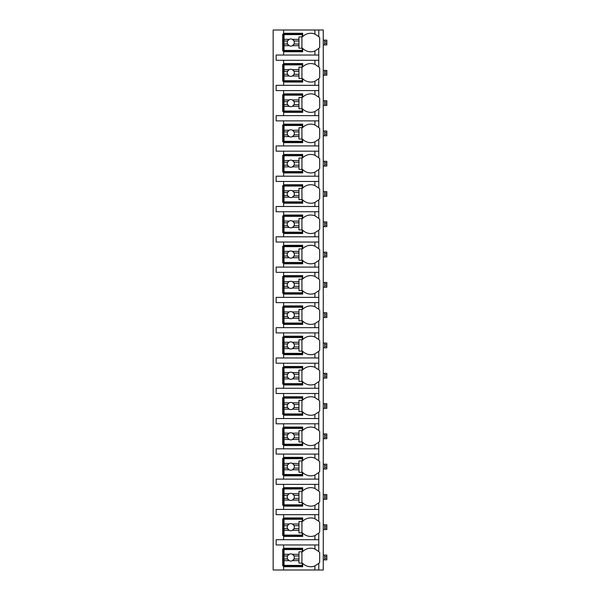 <?xml version="1.0" encoding="UTF-8"?>
<svg xmlns="http://www.w3.org/2000/svg" width="600" height="600" viewBox="0 0 600 600"><rect width="100%" height="100%" fill="white"/><g stroke="black" fill="none" stroke-linecap="round" stroke-linejoin="round"><path stroke-width="0.9" d="M318.668 563.482A11.332 11.332 0 0 0 318.78 563.362L318.78 570L323.257 570L323.257 30L273.165 30L273.165 570L283.605 570L283.605 548.235L302.685 548.235L302.685 551.595A11.332 11.332 0 0 1 314.91 549.03L318.78 551.595A11.332 11.332 0 0 0 318.66 551.475M326.835 556.582L324.743 556.582L324.743 555.09L326.835 555.09L326.835 559.86L323.257 559.86M324.743 559.86L324.743 556.582M323.257 555.09L324.743 555.09M326.835 526.29L324.743 526.29L324.743 524.798L326.835 524.798L326.835 529.575L323.257 529.575M324.743 529.575L324.743 526.29M323.257 524.798L324.743 524.798M326.835 495.998L324.743 495.998L324.743 494.513L326.835 494.513L326.835 499.283L323.257 499.283M324.743 499.283L324.743 495.998M323.257 494.513L324.743 494.513M326.835 465.713L324.743 465.713L324.743 464.22L326.835 464.22L326.835 468.99L323.257 468.99M324.743 468.99L324.743 465.713M323.257 464.22L324.743 464.22M326.835 435.42L324.743 435.42L324.743 433.928L326.835 433.928L326.835 438.697L323.257 438.697M324.743 438.697L324.743 435.42M323.257 433.928L324.743 433.928M326.835 405.127L324.743 405.127L324.743 403.635L326.835 403.635L326.835 408.405L323.257 408.405M324.743 408.405L324.743 405.127M323.257 403.635L324.743 403.635M326.835 374.835L324.743 374.835L324.743 373.343L326.835 373.343L326.835 378.112L323.257 378.112M324.743 378.112L324.743 374.835M323.257 373.343L324.743 373.343M326.835 344.543L324.743 344.543L324.743 343.05L326.835 343.05L326.835 347.82L323.257 347.82M324.743 347.82L324.743 344.543M323.257 343.05L324.743 343.05M326.835 314.25L324.743 314.25L324.743 312.757L326.835 312.757L326.835 317.528L323.257 317.528M324.743 317.528L324.743 314.25M323.257 312.757L324.743 312.757M326.835 283.957L324.743 283.957L324.743 282.472L326.835 282.472L326.835 287.243L323.257 287.243M324.743 287.243L324.743 283.957M323.257 282.472L324.743 282.472M326.835 253.665L324.743 253.665L324.743 252.18L326.835 252.18L326.835 256.95L323.257 256.95M324.743 256.95L324.743 253.665M323.257 252.18L324.743 252.18M326.835 223.38L324.743 223.38L324.743 221.888L326.835 221.888L326.835 226.657L323.257 226.657M324.743 226.657L324.743 223.38M323.257 221.888L324.743 221.888M326.835 193.087L324.743 193.087L324.743 191.595L326.835 191.595L326.835 196.365L323.257 196.365M324.743 196.365L324.743 193.087M323.257 191.595L324.743 191.595M326.835 162.795L324.743 162.795L324.743 161.303L326.835 161.303L326.835 166.072L323.257 166.072M324.743 166.072L324.743 162.795M323.257 161.303L324.743 161.303M326.835 132.502L324.743 132.502L324.743 131.01L326.835 131.01L326.835 135.78L323.257 135.78M324.743 135.78L324.743 132.502M323.257 131.01L324.743 131.01M326.835 102.21L324.743 102.21L324.743 100.718L326.835 100.718L326.835 105.488L323.257 105.488M324.743 105.488L324.743 102.21M323.257 100.718L324.743 100.718M326.835 71.918L324.743 71.918L324.743 70.425L326.835 70.425L326.835 75.203L323.257 75.203M324.743 75.203L324.743 71.918M323.257 70.425L324.743 70.425M326.835 41.625L324.743 41.625L324.743 40.14L326.835 40.14L326.835 44.91L323.257 44.91M324.743 44.91L324.743 41.625M323.257 40.14L324.743 40.14M314.91 60.293L314.91 64.365L318.78 66.93L318.78 60.293L276.15 60.293L276.15 55.043L318.78 55.043L318.78 48.405L314.91 50.97L314.91 55.043M318.668 78.817A11.332 11.332 0 0 0 318.78 78.698L314.91 81.262A11.332 11.332 0 0 1 302.685 78.698L302.685 82.058L283.605 82.058L283.605 81.165L282.705 81.165L282.705 64.463L283.605 64.463L283.605 63.57L302.685 63.57L302.685 66.93A11.332 11.332 0 0 1 314.91 64.365M283.605 82.058L283.605 85.335L276.15 85.335L276.15 90.585L283.605 90.585L283.605 93.863L302.685 93.863L302.685 97.222A11.332 11.332 0 0 1 314.91 94.657L318.78 97.222A11.332 11.332 0 0 0 318.66 97.102M318.668 109.11A11.332 11.332 0 0 0 318.78 108.99L314.91 111.547A11.332 11.332 0 0 1 302.685 108.99L302.685 112.35L283.605 112.35L283.605 111.45L282.705 111.45L282.705 94.755L283.605 94.755L283.605 93.863M283.605 112.35L283.605 115.627L276.15 115.627L276.15 120.877L283.605 120.877L283.605 124.155L302.685 124.155L302.685 127.515A11.332 11.332 0 0 1 314.91 124.95L318.78 127.515A11.332 11.332 0 0 0 318.66 127.395M318.668 139.403A11.332 11.332 0 0 0 318.78 139.282L314.91 141.84A11.332 11.332 0 0 1 302.685 139.282L302.685 142.642L283.605 142.642L283.605 141.743L282.705 141.743L282.705 125.047L283.605 125.047L283.605 124.155M283.605 142.642L283.605 145.92L276.15 145.92L276.15 151.163L283.605 151.163L283.605 154.447L302.685 154.447L302.685 157.8A11.332 11.332 0 0 1 314.91 155.243L318.78 157.8A11.332 11.332 0 0 0 318.66 157.688M318.668 169.695A11.332 11.332 0 0 0 318.78 169.575L314.91 172.132A11.332 11.332 0 0 1 302.685 169.575L302.685 172.928L283.605 172.928L283.605 172.035L282.705 172.035L282.705 155.34L283.605 155.34L283.605 154.447M283.605 172.928L283.605 176.212L276.15 176.212L276.15 181.455L283.605 181.455L283.605 184.74L302.685 184.74L302.685 188.093A11.332 11.332 0 0 1 314.91 185.535L318.78 188.093A11.332 11.332 0 0 0 318.66 187.972M318.668 199.98A11.332 11.332 0 0 0 318.78 199.868L314.91 202.425A11.332 11.332 0 0 1 302.685 199.868L302.685 203.22L283.605 203.22L283.605 202.327L282.705 202.327L282.705 185.632L283.605 185.632L283.605 184.74M283.605 203.22L283.605 206.505L276.15 206.505L276.15 211.748L283.605 211.748L283.605 215.025L302.685 215.025L302.685 218.385A11.332 11.332 0 0 1 314.91 215.827L318.78 218.385A11.332 11.332 0 0 0 318.66 218.265M318.668 230.272A11.332 11.332 0 0 0 318.78 230.16L314.91 232.718A11.332 11.332 0 0 1 302.685 230.16L302.685 233.513L283.605 233.513L283.605 232.62L282.705 232.62L282.705 215.925L283.605 215.925L283.605 215.025M283.605 233.513L283.605 236.79L276.15 236.79L276.15 242.04L283.605 242.04L283.605 245.317L302.685 245.317L302.685 248.678A11.332 11.332 0 0 1 314.91 246.12L318.78 248.678A11.332 11.332 0 0 0 318.66 248.558M318.668 260.565A11.332 11.332 0 0 0 318.78 260.445L314.91 263.01A11.332 11.332 0 0 1 302.685 260.445L302.685 263.805L283.605 263.805L283.605 262.913L282.705 262.913L282.705 246.218L283.605 246.218L283.605 245.317M283.605 263.805L283.605 267.082L276.15 267.082L276.15 272.332L283.605 272.332L283.605 275.61L302.685 275.61L302.685 278.97A11.332 11.332 0 0 1 314.91 276.405L318.78 278.97A11.332 11.332 0 0 0 318.66 278.85M318.668 290.858A11.332 11.332 0 0 0 318.78 290.737L314.91 293.303A11.332 11.332 0 0 1 302.685 290.737L302.685 294.097L283.605 294.097L283.605 293.205L282.705 293.205L282.705 276.502L283.605 276.502L283.605 275.61M283.605 294.097L283.605 297.375L276.15 297.375L276.15 302.625L283.605 302.625L283.605 305.903L302.685 305.903L302.685 309.263A11.332 11.332 0 0 1 314.91 306.697L318.78 309.263A11.332 11.332 0 0 0 318.66 309.142M318.668 321.15A11.332 11.332 0 0 0 318.78 321.03L314.91 323.595A11.332 11.332 0 0 1 302.685 321.03L302.685 324.39L283.605 324.39L283.605 323.498L282.705 323.498L282.705 306.795L283.605 306.795L283.605 305.903M283.605 324.39L283.605 327.668L276.15 327.668L276.15 332.918L283.605 332.918L283.605 336.195L302.685 336.195L302.685 339.555A11.332 11.332 0 0 1 314.91 336.99L318.78 339.555A11.332 11.332 0 0 0 318.66 339.435M318.668 351.442A11.332 11.332 0 0 0 318.78 351.322L314.91 353.88A11.332 11.332 0 0 1 302.685 351.322L302.685 354.683L283.605 354.683L283.605 353.782L282.705 353.782L282.705 337.087L283.605 337.087L283.605 336.195M283.605 354.683L283.605 357.96L276.15 357.96L276.15 363.21L283.605 363.21L283.605 366.487L302.685 366.487L302.685 369.84A11.332 11.332 0 0 1 314.91 367.282L318.78 369.84A11.332 11.332 0 0 0 318.66 369.728M318.668 381.735A11.332 11.332 0 0 0 318.78 381.615L314.91 384.173A11.332 11.332 0 0 1 302.685 381.615L302.685 384.975L283.605 384.975L283.605 384.075L282.705 384.075L282.705 367.38L283.605 367.38L283.605 366.487M283.605 384.975L283.605 388.252L276.15 388.252L276.15 393.495L283.605 393.495L283.605 396.78L302.685 396.78L302.685 400.132A11.332 11.332 0 0 1 314.91 397.575L318.78 400.132A11.332 11.332 0 0 0 318.66 400.02M318.668 412.028A11.332 11.332 0 0 0 318.78 411.908L314.91 414.465A11.332 11.332 0 0 1 302.685 411.908L302.685 415.26L283.605 415.26L283.605 414.368L282.705 414.368L282.705 397.673L283.605 397.673L283.605 396.78M283.605 415.26L283.605 418.545L276.15 418.545L276.15 423.787L283.605 423.787L283.605 427.072L302.685 427.072L302.685 430.425A11.332 11.332 0 0 1 314.91 427.868L318.78 430.425A11.332 11.332 0 0 0 318.66 430.305M318.668 442.312A11.332 11.332 0 0 0 318.78 442.2L314.91 444.757A11.332 11.332 0 0 1 302.685 442.2L302.685 445.553L283.605 445.553L283.605 444.66L282.705 444.66L282.705 427.965L283.605 427.965L283.605 427.072M283.605 445.553L283.605 448.838L276.15 448.838L276.15 454.08L283.605 454.08L283.605 457.357L302.685 457.357L302.685 460.717A11.332 11.332 0 0 1 314.91 458.16L318.78 460.717A11.332 11.332 0 0 0 318.66 460.597M318.668 472.605A11.332 11.332 0 0 0 318.78 472.485L314.91 475.05A11.332 11.332 0 0 1 302.685 472.485L302.685 475.845L283.605 475.845L283.605 474.952L282.705 474.952L282.705 458.257L283.605 458.257L283.605 457.357M283.605 475.845L283.605 479.123L276.15 479.123L276.15 484.373L283.605 484.373L283.605 487.65L302.685 487.65L302.685 491.01A11.332 11.332 0 0 1 314.91 488.452L318.78 491.01A11.332 11.332 0 0 0 318.66 490.89M318.668 502.897A11.332 11.332 0 0 0 318.78 502.778L314.91 505.342A11.332 11.332 0 0 1 302.685 502.778L302.685 506.138L283.605 506.138L283.605 505.245L282.705 505.245L282.705 488.55L283.605 488.55L283.605 487.65M283.605 506.138L283.605 509.415L276.15 509.415L276.15 514.665L283.605 514.665L283.605 517.942L302.685 517.942L302.685 521.303A11.332 11.332 0 0 1 314.91 518.737L318.78 521.303A11.332 11.332 0 0 0 318.66 521.183M318.668 533.19A11.332 11.332 0 0 0 318.78 533.07L314.91 535.635A11.332 11.332 0 0 1 302.685 533.07L302.685 536.43L283.605 536.43L283.605 535.537L282.705 535.537L282.705 518.835L283.605 518.835L283.605 517.942M283.605 536.43L283.605 539.707L276.15 539.707L276.15 544.957L283.605 544.957L283.605 548.235M302.685 565.822L282.705 565.822L282.705 549.127L302.685 549.127M314.91 50.97A11.332 11.332 0 0 1 302.685 48.405L302.685 51.765L283.605 51.765L283.605 50.873L282.705 50.873L282.705 34.178L283.605 34.178L283.605 33.277L302.685 33.277L302.685 36.638A11.332 11.332 0 0 1 314.91 34.08L318.78 36.638A11.332 11.332 0 0 0 318.66 36.517M318.78 570L283.605 570M283.605 544.957L318.78 544.957L318.78 551.595A11.332 11.332 0 0 1 319.68 552.607L319.68 562.342A11.332 11.332 0 0 1 318.78 563.362L314.91 565.92L314.91 570M318.78 30L318.78 36.638A11.332 11.332 0 0 1 319.68 37.657L319.68 47.392A11.332 11.332 0 0 1 318.78 48.405A11.332 11.332 0 0 1 318.668 48.525M283.605 514.665L318.78 514.665L318.78 521.303A11.332 11.332 0 0 1 319.68 522.322L319.68 532.05A11.332 11.332 0 0 1 318.78 533.07L318.78 539.707L283.605 539.707M283.605 484.373L318.78 484.373L318.78 491.01A11.332 11.332 0 0 1 319.68 492.03L319.68 501.765A11.332 11.332 0 0 1 318.78 502.778L318.78 509.415L283.605 509.415M283.605 454.08L318.78 454.08L318.78 460.717A11.332 11.332 0 0 1 319.68 461.737L319.68 471.472A11.332 11.332 0 0 1 318.78 472.485L318.78 479.123L283.605 479.123M283.605 423.787L318.78 423.787L318.78 430.425A11.332 11.332 0 0 1 319.68 431.445L319.68 441.18A11.332 11.332 0 0 1 318.78 442.2L318.78 448.838L283.605 448.838M283.605 393.495L318.78 393.495L318.78 400.132A11.332 11.332 0 0 1 319.68 401.153L319.68 410.888A11.332 11.332 0 0 1 318.78 411.908L318.78 418.545L283.605 418.545M283.605 363.21L318.78 363.21L318.78 369.84A11.332 11.332 0 0 1 319.68 370.86L319.68 380.595A11.332 11.332 0 0 1 318.78 381.615L318.78 388.252L283.605 388.252M283.605 332.918L318.78 332.918L318.78 339.555A11.332 11.332 0 0 1 319.68 340.567L319.68 350.303A11.332 11.332 0 0 1 318.78 351.322L318.78 357.96L283.605 357.96M283.605 302.625L318.78 302.625L318.78 309.263A11.332 11.332 0 0 1 319.68 310.282L319.68 320.01A11.332 11.332 0 0 1 318.78 321.03L318.78 327.668L283.605 327.668M283.605 272.332L318.78 272.332L318.78 278.97A11.332 11.332 0 0 1 319.68 279.99L319.68 289.718A11.332 11.332 0 0 1 318.78 290.737L318.78 297.375L283.605 297.375M283.605 242.04L318.78 242.04L318.78 248.678A11.332 11.332 0 0 1 319.68 249.697L319.68 259.433A11.332 11.332 0 0 1 318.78 260.445L318.78 267.082L283.605 267.082M283.605 211.748L318.78 211.748L318.78 218.385A11.332 11.332 0 0 1 319.68 219.405L319.68 229.14A11.332 11.332 0 0 1 318.78 230.16L318.78 236.79L283.605 236.79M283.605 181.455L318.78 181.455L318.78 188.093A11.332 11.332 0 0 1 319.68 189.113L319.68 198.847A11.332 11.332 0 0 1 318.78 199.868L318.78 206.505L283.605 206.505M283.605 151.163L318.78 151.163L318.78 157.8A11.332 11.332 0 0 1 319.68 158.82L319.68 168.555A11.332 11.332 0 0 1 318.78 169.575L318.78 176.212L283.605 176.212M283.605 120.877L318.78 120.877L318.78 127.515A11.332 11.332 0 0 1 319.68 128.528L319.68 138.262A11.332 11.332 0 0 1 318.78 139.282L318.78 145.92L283.605 145.92M283.605 90.585L318.78 90.585L318.78 97.222A11.332 11.332 0 0 1 319.68 98.235L319.68 107.97A11.332 11.332 0 0 1 318.78 108.99L318.78 115.627L283.605 115.627M318.66 66.81A11.332 11.332 0 0 1 319.68 67.95L319.68 77.677A11.332 11.332 0 0 1 318.78 78.698L318.78 85.335L283.605 85.335M283.605 566.722L302.685 566.722L302.685 563.362A11.332 11.332 0 0 0 314.91 565.92M318.78 60.293L318.78 55.043M318.78 544.957L318.78 539.707M318.78 514.665L318.78 509.415M318.78 484.373L318.78 479.123M318.78 454.08L318.78 448.838M318.78 423.787L318.78 418.545M318.78 393.495L318.78 388.252M318.78 363.21L318.78 357.96M318.78 332.918L318.78 327.668M318.78 302.625L318.78 297.375M318.78 272.332L318.78 267.082M318.78 242.04L318.78 236.79M318.78 211.748L318.78 206.505M318.78 181.455L318.78 176.212M318.78 151.163L318.78 145.92M318.78 120.877L318.78 115.627M318.78 90.585L318.78 85.335M283.605 30L283.605 33.277M283.605 60.293L283.605 63.57M283.605 51.765L283.605 55.043M315.78 549.42A11.332 11.332 0 0 0 314.91 549.03L314.91 544.957M284.048 554.303L284.048 549.577L302.235 549.577L302.235 551.812L298.957 551.812L298.957 554.303L292.433 554.303A3.577 3.577 0 0 0 289.14 554.303L284.048 554.303L284.048 558.967L287.535 558.967L289.14 560.655L284.048 560.655L284.048 565.38L302.235 565.38L302.235 563.145L298.957 563.145L298.957 560.655L292.433 560.655L294.038 558.967L298.957 558.967L298.957 560.655M284.048 555.99L287.535 555.99A3.577 3.577 0 0 1 289.14 554.303L287.535 555.99A3.577 3.577 0 0 0 292.433 560.655A3.577 3.577 0 0 0 294.038 555.99L298.957 555.99L298.957 558.967M298.957 554.303L298.957 555.99M294.038 555.99L292.433 554.303A3.577 3.577 0 0 1 294.038 555.99M301.935 563.145L301.935 551.812M284.048 558.967L284.048 560.655M302.685 50.873L283.605 50.873L283.605 34.178L302.685 34.178M314.91 34.08L314.91 30M284.048 39.345L284.048 34.62L302.235 34.62L302.235 36.855L298.957 36.855L298.957 39.345L292.433 39.345A3.577 3.577 0 0 0 289.14 39.345L284.048 39.345L284.048 44.01L287.535 44.01L289.14 45.697L284.048 45.697L284.048 50.422L302.235 50.422L302.235 48.188L298.957 48.188L298.957 45.697L292.433 45.697L294.038 44.01L298.957 44.01L298.957 45.697M284.048 41.032L287.535 41.032A3.577 3.577 0 0 1 289.14 39.345L287.535 41.032A3.577 3.577 0 0 0 292.433 45.697A3.577 3.577 0 0 0 294.038 41.032L298.957 41.032L298.957 44.01M298.957 39.345L298.957 41.032M294.038 41.032L292.433 39.345A3.577 3.577 0 0 1 294.038 41.032M301.935 48.188L301.935 36.855M284.048 44.01L284.048 45.697M302.685 535.537L283.605 535.537L283.605 518.835L302.685 518.835M314.91 518.737L314.91 514.665M314.91 535.635L314.91 539.707M284.048 524.01L284.048 519.285L302.235 519.285L302.235 521.52L298.957 521.52L298.957 524.01L292.433 524.01A3.577 3.577 0 0 0 289.14 524.01L284.048 524.01L284.048 528.675L287.535 528.675L289.14 530.362L284.048 530.362L284.048 535.088L302.235 535.088L302.235 532.852L298.957 532.852L298.957 530.362L292.433 530.362L294.038 528.675L298.957 528.675L298.957 530.362M284.048 525.697L287.535 525.697A3.577 3.577 0 0 1 289.14 524.01L287.535 525.697A3.577 3.577 0 0 0 292.433 530.362A3.577 3.577 0 0 0 294.038 525.697L298.957 525.697L298.957 528.675M298.957 524.01L298.957 525.697M294.038 525.697L292.433 524.01A3.577 3.577 0 0 1 294.038 525.697M301.935 532.852L301.935 521.52M284.048 528.675L284.048 530.362M302.685 505.245L283.605 505.245L283.605 488.55L302.685 488.55M314.91 488.452L314.91 484.373M314.91 505.342L314.91 509.415M284.048 493.717L284.048 488.993L302.235 488.993L302.235 491.228L298.957 491.228L298.957 493.717L292.433 493.717A3.577 3.577 0 0 0 289.14 493.717L284.048 493.717L284.048 498.382L287.535 498.382L289.14 500.07L284.048 500.07L284.048 504.795L302.235 504.795L302.235 502.56L298.957 502.56L298.957 500.07L292.433 500.07L294.038 498.382L298.957 498.382L298.957 500.07M284.048 495.405L287.535 495.405A3.577 3.577 0 0 1 289.14 493.717L287.535 495.405A3.577 3.577 0 0 0 292.433 500.07A3.577 3.577 0 0 0 294.038 495.405L298.957 495.405L298.957 498.382M298.957 493.717L298.957 495.405M294.038 495.405L292.433 493.717A3.577 3.577 0 0 1 294.038 495.405M301.935 502.56L301.935 491.228M284.048 498.382L284.048 500.07M302.685 474.952L283.605 474.952L283.605 458.257L302.685 458.257M314.91 458.16L314.91 454.08M314.91 475.05L314.91 479.123M284.048 463.425L284.048 458.7L302.235 458.7L302.235 460.935L298.957 460.935L298.957 463.425L292.433 463.425A3.577 3.577 0 0 0 289.14 463.425L284.048 463.425L284.048 468.097L287.535 468.097L289.14 469.778L284.048 469.778L284.048 474.502L302.235 474.502L302.235 472.268L298.957 472.268L298.957 469.778L292.433 469.778L294.038 468.097L298.957 468.097L298.957 469.778M284.048 465.112L287.535 465.112A3.577 3.577 0 0 1 289.14 463.425L287.535 465.112A3.577 3.577 0 0 0 292.433 469.778A3.577 3.577 0 0 0 294.038 465.112L298.957 465.112L298.957 468.097M298.957 463.425L298.957 465.112M294.038 465.112L292.433 463.425A3.577 3.577 0 0 1 294.038 465.112M301.935 472.268L301.935 460.935M284.048 468.097L284.048 469.778M302.685 444.66L283.605 444.66L283.605 427.965L302.685 427.965M314.91 427.868L314.91 423.787M314.91 444.757L314.91 448.838M284.048 433.132L284.048 428.408L302.235 428.408L302.235 430.65L298.957 430.65L298.957 433.132L292.433 433.132A3.577 3.577 0 0 0 289.14 433.132L284.048 433.132L284.048 437.805L287.535 437.805L289.14 439.493L284.048 439.493L284.048 444.21L302.235 444.21L302.235 441.975L298.957 441.975L298.957 439.493L292.433 439.493L294.038 437.805L298.957 437.805L298.957 439.493M284.048 434.82L287.535 434.82A3.577 3.577 0 0 1 289.14 433.132L287.535 434.82A3.577 3.577 0 0 0 292.433 439.493A3.577 3.577 0 0 0 294.038 434.82L298.957 434.82L298.957 437.805M298.957 433.132L298.957 434.82M294.038 434.82L292.433 433.132A3.577 3.577 0 0 1 294.038 434.82M301.935 441.975L301.935 430.65M284.048 437.805L284.048 439.493M302.685 414.368L283.605 414.368L283.605 397.673L302.685 397.673M314.91 397.575L314.91 393.495M314.91 414.465L314.91 418.545M284.048 402.84L284.048 398.123L302.235 398.123L302.235 400.357L298.957 400.357L298.957 402.84L292.433 402.84A3.577 3.577 0 0 0 289.14 402.84L284.048 402.84L284.048 407.513L287.535 407.513L289.14 409.2L284.048 409.2L284.048 413.918L302.235 413.918L302.235 411.683L298.957 411.683L298.957 409.2L292.433 409.2L294.038 407.513L298.957 407.513L298.957 409.2M284.048 404.528L287.535 404.528A3.577 3.577 0 0 1 289.14 402.84L287.535 404.528A3.577 3.577 0 0 0 292.433 409.2A3.577 3.577 0 0 0 294.038 404.528L298.957 404.528L298.957 407.513M298.957 402.84L298.957 404.528M294.038 404.528L292.433 402.84A3.577 3.577 0 0 1 294.038 404.528M301.935 411.683L301.935 400.357M284.048 407.513L284.048 409.2M302.685 384.075L283.605 384.075L283.605 367.38L302.685 367.38M314.91 367.282L314.91 363.21M314.91 384.173L314.91 388.252M284.048 372.555L284.048 367.83L302.235 367.83L302.235 370.065L298.957 370.065L298.957 372.555L292.433 372.555A3.577 3.577 0 0 0 289.14 372.555L284.048 372.555L284.048 377.22L287.535 377.22L289.14 378.907L284.048 378.907L284.048 383.632L302.235 383.632L302.235 381.39L298.957 381.39L298.957 378.907L292.433 378.907L294.038 377.22L298.957 377.22L298.957 378.907M284.048 374.235L287.535 374.235A3.577 3.577 0 0 1 289.14 372.555L287.535 374.235A3.577 3.577 0 0 0 292.433 378.907A3.577 3.577 0 0 0 294.038 374.235L298.957 374.235L298.957 377.22M298.957 372.555L298.957 374.235M294.038 374.235L292.433 372.555A3.577 3.577 0 0 1 294.038 374.235M301.935 381.39L301.935 370.065M284.048 377.22L284.048 378.907M302.685 353.782L283.605 353.782L283.605 337.087L302.685 337.087M314.91 336.99L314.91 332.918M314.91 353.88L314.91 357.96M284.048 342.263L284.048 337.538L302.235 337.538L302.235 339.772L298.957 339.772L298.957 342.263L292.433 342.263A3.577 3.577 0 0 0 289.14 342.263L284.048 342.263L284.048 346.928L287.535 346.928L289.14 348.615L284.048 348.615L284.048 353.34L302.235 353.34L302.235 351.105L298.957 351.105L298.957 348.615L292.433 348.615L294.038 346.928L298.957 346.928L298.957 348.615M284.048 343.95L287.535 343.95A3.577 3.577 0 0 1 289.14 342.263L287.535 343.95A3.577 3.577 0 0 0 292.433 348.615A3.577 3.577 0 0 0 294.038 343.95L298.957 343.95L298.957 346.928M298.957 342.263L298.957 343.95M294.038 343.95L292.433 342.263A3.577 3.577 0 0 1 294.038 343.95M301.935 351.105L301.935 339.772M284.048 346.928L284.048 348.615M302.685 323.498L283.605 323.498L283.605 306.795L302.685 306.795M314.91 306.697L314.91 302.625M314.91 323.595L314.91 327.668M284.048 311.97L284.048 307.245L302.235 307.245L302.235 309.48L298.957 309.48L298.957 311.97L292.433 311.97A3.577 3.577 0 0 0 289.14 311.97L284.048 311.97L284.048 316.635L287.535 316.635L289.14 318.322L284.048 318.322L284.048 323.048L302.235 323.048L302.235 320.812L298.957 320.812L298.957 318.322L292.433 318.322L294.038 316.635L298.957 316.635L298.957 318.322M284.048 313.657L287.535 313.657A3.577 3.577 0 0 1 289.14 311.97L287.535 313.657A3.577 3.577 0 0 0 292.433 318.322A3.577 3.577 0 0 0 294.038 313.657L298.957 313.657L298.957 316.635M298.957 311.97L298.957 313.657M294.038 313.657L292.433 311.97A3.577 3.577 0 0 1 294.038 313.657M301.935 320.812L301.935 309.48M284.048 316.635L284.048 318.322M302.685 293.205L283.605 293.205L283.605 276.502L302.685 276.502M314.91 276.413A11.332 11.332 0 0 0 314.91 276.405L314.91 272.332M314.91 293.303L314.91 297.375M284.048 281.678L284.048 276.952L302.235 276.952L302.235 279.188L298.957 279.188L298.957 281.678L292.433 281.678A3.577 3.577 0 0 0 289.14 281.678L284.048 281.678L284.048 286.343L287.535 286.343L289.14 288.03L284.048 288.03L284.048 292.755L302.235 292.755L302.235 290.52L298.957 290.52L298.957 288.03L292.433 288.03L294.038 286.343L298.957 286.343L298.957 288.03M284.048 283.365L287.535 283.365A3.577 3.577 0 0 1 289.14 281.678L287.535 283.365A3.577 3.577 0 0 0 292.433 288.03A3.577 3.577 0 0 0 294.038 283.365L298.957 283.365L298.957 286.343M298.957 281.678L298.957 283.365M294.038 283.365L292.433 281.678A3.577 3.577 0 0 1 294.038 283.365M301.935 290.52L301.935 279.188M284.048 286.343L284.048 288.03M302.685 262.913L283.605 262.913L283.605 246.218L302.685 246.218M314.91 246.12L314.91 242.04M314.91 263.01L314.91 267.082M284.048 251.385L284.048 246.66L302.235 246.66L302.235 248.895L298.957 248.895L298.957 251.385L292.433 251.385A3.577 3.577 0 0 0 289.14 251.385L284.048 251.385L284.048 256.05L287.535 256.05L289.14 257.737L284.048 257.737L284.048 262.462L302.235 262.462L302.235 260.228L298.957 260.228L298.957 257.737L292.433 257.737L294.038 256.05L298.957 256.05L298.957 257.737M284.048 253.072L287.535 253.072A3.577 3.577 0 0 1 289.14 251.385L287.535 253.072A3.577 3.577 0 0 0 292.433 257.737A3.577 3.577 0 0 0 294.038 253.072L298.957 253.072L298.957 256.05M298.957 251.385L298.957 253.072M294.038 253.072L292.433 251.385A3.577 3.577 0 0 1 294.038 253.072M301.935 260.228L301.935 248.895M284.048 256.05L284.048 257.737M302.685 232.62L283.605 232.62L283.605 215.925L302.685 215.925M314.91 215.827L314.91 211.748M314.91 232.718L314.91 236.79M284.048 221.093L284.048 216.368L302.235 216.368L302.235 218.61L298.957 218.61L298.957 221.093L292.433 221.093A3.577 3.577 0 0 0 289.14 221.093L284.048 221.093L284.048 225.765L287.535 225.765L289.14 227.445L284.048 227.445L284.048 232.17L302.235 232.17L302.235 229.935L298.957 229.935L298.957 227.445L292.433 227.445L294.038 225.765L298.957 225.765L298.957 227.445M284.048 222.78L287.535 222.78A3.577 3.577 0 0 1 289.14 221.093L287.535 222.78A3.577 3.577 0 0 0 292.433 227.445A3.577 3.577 0 0 0 294.038 222.78L298.957 222.78L298.957 225.765M298.957 221.093L298.957 222.78M294.038 222.78L292.433 221.093A3.577 3.577 0 0 1 294.038 222.78M301.935 229.935L301.935 218.61M284.048 225.765L284.048 227.445M302.685 202.327L283.605 202.327L283.605 185.632L302.685 185.632M314.91 185.535L314.91 181.455M314.91 202.425L314.91 206.505M284.048 190.8L284.048 186.083L302.235 186.083L302.235 188.317L298.957 188.317L298.957 190.8L292.433 190.8A3.577 3.577 0 0 0 289.14 190.8L284.048 190.8L284.048 195.472L287.535 195.472L289.14 197.16L284.048 197.16L284.048 201.877L302.235 201.877L302.235 199.642L298.957 199.642L298.957 197.16L292.433 197.16L294.038 195.472L298.957 195.472L298.957 197.16M284.048 192.487L287.535 192.487A3.577 3.577 0 0 1 289.14 190.8L287.535 192.487A3.577 3.577 0 0 0 292.433 197.16A3.577 3.577 0 0 0 294.038 192.487L298.957 192.487L298.957 195.472M298.957 190.8L298.957 192.487M294.038 192.487L292.433 190.8A3.577 3.577 0 0 1 294.038 192.487M301.935 199.642L301.935 188.317M284.048 195.472L284.048 197.16M302.685 172.035L283.605 172.035L283.605 155.34L302.685 155.34M314.91 155.243L314.91 151.163M314.91 172.132L314.91 176.212M284.048 160.507L284.048 155.79L302.235 155.79L302.235 158.025L298.957 158.025L298.957 160.507L292.433 160.507A3.577 3.577 0 0 0 289.14 160.507L284.048 160.507L284.048 165.18L287.535 165.18L289.14 166.868L284.048 166.868L284.048 171.593L302.235 171.593L302.235 169.35L298.957 169.35L298.957 166.868L292.433 166.868L294.038 165.18L298.957 165.18L298.957 166.868M284.048 162.195L287.535 162.195A3.577 3.577 0 0 1 289.14 160.507L287.535 162.195A3.577 3.577 0 0 0 292.433 166.868A3.577 3.577 0 0 0 294.038 162.195L298.957 162.195L298.957 165.18M298.957 160.507L298.957 162.195M294.038 162.195L292.433 160.507A3.577 3.577 0 0 1 294.038 162.195M301.935 169.35L301.935 158.025M284.048 165.18L284.048 166.868M302.685 141.743L283.605 141.743L283.605 125.047L302.685 125.047M314.91 124.95L314.91 120.877M314.91 141.84L314.91 145.92M284.048 130.222L284.048 125.498L302.235 125.498L302.235 127.733L298.957 127.733L298.957 130.222L292.433 130.222A3.577 3.577 0 0 0 289.14 130.222L284.048 130.222L284.048 134.887L287.535 134.887L289.14 136.575L284.048 136.575L284.048 141.3L302.235 141.3L302.235 139.065L298.957 139.065L298.957 136.575L292.433 136.575L294.038 134.887L298.957 134.887L298.957 136.575M284.048 131.903L287.535 131.903A3.577 3.577 0 0 1 289.14 130.222L287.535 131.903A3.577 3.577 0 0 0 292.433 136.575A3.577 3.577 0 0 0 294.038 131.903L298.957 131.903L298.957 134.887M298.957 130.222L298.957 131.903M294.038 131.903L292.433 130.222A3.577 3.577 0 0 1 294.038 131.903M301.935 139.065L301.935 127.733M284.048 134.887L284.048 136.575M302.685 111.45L283.605 111.45L283.605 94.755L302.685 94.755M314.91 94.657L314.91 90.585M314.91 111.547L314.91 115.627M284.048 99.93L284.048 95.205L302.235 95.205L302.235 97.44L298.957 97.44L298.957 99.93L292.433 99.93A3.577 3.577 0 0 0 289.14 99.93L284.048 99.93L284.048 104.595L287.535 104.595L289.14 106.282L284.048 106.282L284.048 111.007L302.235 111.007L302.235 108.773L298.957 108.773L298.957 106.282L292.433 106.282L294.038 104.595L298.957 104.595L298.957 106.282M284.048 101.618L287.535 101.618A3.577 3.577 0 0 1 289.14 99.93L287.535 101.618A3.577 3.577 0 0 0 292.433 106.282A3.577 3.577 0 0 0 294.038 101.618L298.957 101.618L298.957 104.595M298.957 99.93L298.957 101.618M294.038 101.618L292.433 99.93A3.577 3.577 0 0 1 294.038 101.618M301.935 108.773L301.935 97.44M284.048 104.595L284.048 106.282M302.685 81.165L283.605 81.165L283.605 64.463L302.685 64.463M314.91 81.262L314.91 85.335M284.048 69.637L284.048 64.912L302.235 64.912L302.235 67.148L298.957 67.148L298.957 69.637L292.433 69.637A3.577 3.577 0 0 0 289.14 69.637L284.048 69.637L284.048 74.302L287.535 74.302L289.14 75.99L284.048 75.99L284.048 80.715L302.235 80.715L302.235 78.48L298.957 78.48L298.957 75.99L292.433 75.99L294.038 74.302L298.957 74.302L298.957 75.99M284.048 71.325L287.535 71.325A3.577 3.577 0 0 1 289.14 69.637L287.535 71.325A3.577 3.577 0 0 0 292.433 75.99A3.577 3.577 0 0 0 294.038 71.325L298.957 71.325L298.957 74.302M298.957 69.637L298.957 71.325M294.038 71.325L292.433 69.637A3.577 3.577 0 0 1 294.038 71.325M301.935 78.48L301.935 67.148M284.048 74.302L284.048 75.99M326.835 558.375L324.743 558.375M326.835 528.082L324.743 528.082M326.835 497.79L324.743 497.79M326.835 467.498L324.743 467.498M326.835 437.205L324.743 437.205M326.835 406.912L324.743 406.912M326.835 376.62L324.743 376.62M326.835 346.335L324.743 346.335M326.835 316.043L324.743 316.043M326.835 285.75L324.743 285.75M326.835 255.458L324.743 255.458M326.835 225.165L324.743 225.165M326.835 194.873L324.743 194.873M326.835 164.58L324.743 164.58M326.835 134.288L324.743 134.288M326.835 104.002L324.743 104.002M326.835 73.71L324.743 73.71M326.835 43.418L324.743 43.418"/></g></svg>
